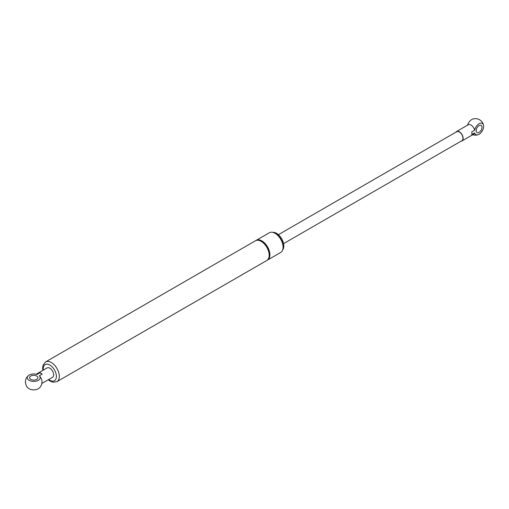 <?xml version="1.0" encoding="UTF-8"?>
<svg xmlns="http://www.w3.org/2000/svg" width="509" height="509" viewBox="0 0 509 509"><rect width="100%" height="100%" fill="white"/><g stroke="black" fill="none" stroke-linecap="round" stroke-linejoin="round"><path stroke-width="0.76" d="M48.291 379.771L50.067 381.069L53.019 382.234L56.963 381.635L266.831 260.468A11.376 6.566 -120 0 0 268.574 251.351A11.376 6.566 -120 0 0 261.142 241.323A11.376 6.566 -120 0 0 255.454 240.763L45.587 361.931L43.074 365.106L42.629 368.236L42.864 370.367M255.836 240.572A11.376 6.566 60 0 1 256.186 240.337A11.376 6.566 60 0 1 261.874 240.903A11.376 6.566 60 0 1 269.306 250.924A11.376 6.566 60 0 1 267.562 260.042A11.376 6.566 60 0 1 267.187 260.233M267.562 260.042L280.726 252.445A11.376 6.566 -120 0 0 282.47 243.327A11.376 6.566 -120 0 0 275.038 233.307A11.376 6.566 -120 0 0 269.35 232.74L256.186 240.337M282.724 249.779A10.339 5.968 -120 0 0 282.889 241.323A10.339 5.968 -120 0 0 276.502 233.307A10.339 5.968 -120 0 0 272.659 232.346M278.391 234.687L456.732 131.723A5.173 2.984 60 0 1 461.981 134.853A5.173 2.984 60 0 1 461.898 140.681L283.564 243.639M461.071 141.158A5.427 3.137 -120 0 0 462.032 140.904A5.427 3.137 -120 0 0 462.866 136.552A5.427 3.137 -120 0 0 459.315 131.767A5.427 3.137 -120 0 0 456.598 131.5A5.427 3.137 -120 0 0 455.905 132.2M479.058 132.404A4.136 2.386 -60 0 1 476.99 132.607A4.136 2.386 -60 0 1 476.99 127.829A4.136 2.386 -60 0 1 481.126 125.443A4.136 2.386 -60 0 1 481.762 128.758A4.136 2.386 -60 0 1 479.058 132.404M483.55 125.468A6.458 3.728 -60 0 1 478.225 134.688A6.458 3.728 -60 0 1 474.649 132.925L471.748 134.599A5.427 3.137 -120 0 0 471.748 131.895L474.649 130.221A6.458 3.728 -60 0 1 479.23 123.655A6.458 3.728 -60 0 1 483.55 125.468A8.271 8.271 0 0 0 472.581 119.138A6.458 3.728 120 0 0 467.542 125.182M456.598 131.5L468.274 124.756A5.427 3.137 60 0 1 470.99 125.029A5.427 3.137 60 0 1 474.649 130.221M474.649 132.925A5.427 3.137 60 0 1 473.707 134.16L462.032 140.904M36.158 374.236L47.095 367.924A5.427 3.137 60 0 1 52.529 371.061A5.427 3.137 60 0 1 52.522 377.328L41.846 383.493M36.648 379.383A4.136 2.386 180 0 1 32.143 379.899A4.136 2.386 180 0 1 29.586 377.691A4.136 2.386 180 0 1 33.721 375.305A4.136 2.386 180 0 1 37.857 377.691A4.136 2.386 180 0 1 36.648 379.383M42.209 374.147L39.308 375.82A6.458 3.728 180 0 1 37.755 380.605A6.458 3.728 180 0 1 29.325 380.42A6.458 3.728 180 0 1 28.402 375.578A6.458 3.728 180 0 1 36.966 374.465L39.867 372.792A5.427 3.137 60 0 1 42.209 374.147L39.867 372.792M28.402 375.578A8.271 8.271 0 0 0 28.402 388.246A6.458 3.728 0 0 0 39.047 388.246A8.271 8.271 0 0 0 41.923 380.827A5.427 3.137 -120 0 0 39.308 375.82M268.873 257.649A10.861 6.267 -120 0 0 261.728 241.412A10.861 6.267 -120 0 0 258.916 240.401M268.173 259.189A11.064 6.388 -120 0 0 268.86 250.154A11.064 6.388 -120 0 0 261.874 241.158A11.064 6.388 -120 0 0 257.23 240.242M283.074 246.801A10.339 5.968 -120 0 0 275.77 233.726A10.339 5.968 -120 0 0 275.414 233.529M56.963 381.635A11.376 6.566 -120 0 0 58.707 372.518A11.376 6.566 -120 0 0 51.275 362.491A11.376 6.566 -120 0 0 45.587 361.931M43.316 370.107A9.308 5.376 60 0 1 49.812 365.029A9.308 5.376 60 0 1 56.372 377.029A9.308 5.376 60 0 1 48.743 379.51M472.715 134.732A8.271 8.271 0 0 0 478.225 134.688"/></g></svg>
